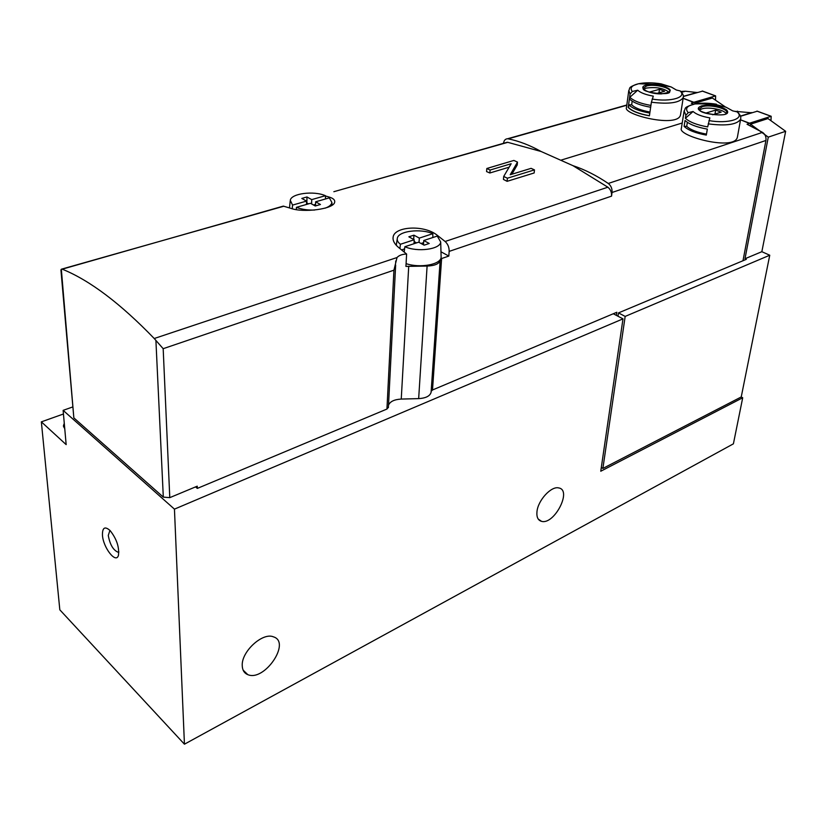 <?xml version="1.0" encoding="UTF-8"?>
<svg xmlns="http://www.w3.org/2000/svg" width="827" height="827" viewBox="0 0 827 827"><rect width="100%" height="100%" fill="white"/><g stroke="black" fill="none" stroke-linecap="round" stroke-linejoin="round"><path stroke-width="1.24" d="M600.764 471.235L742.708 397.766L733.404 443.83L184.442 744.197L174.445 509.132L622.989 318.86L600.764 471.235M601.312 467.462L602.883 468.433L741.23 396.97L742.708 397.766M63.452 413.996L41.35 421.853L59.823 609.83L184.442 744.197M102.445 534.955C102.383 527.492 104.936 526.034 110.115 530.572C116.648 538.925 119.419 547.164 118.457 555.268C116.131 564.376 103.013 547.546 102.445 534.955M41.35 421.853L66.16 444.616L63.131 410.357L174.445 509.132M63.131 410.357L72.497 407.039M613.262 313.753L622.989 318.86M536.971 511.665C537.943 500.304 551.34 485.79 558.742 487.94C572.398 490.029 554.266 525.104 541.53 521.341C537.984 520.328 536.465 517.102 536.971 511.665M242.239 665.59C241.329 651.583 262.707 632.086 273.448 636.852C291.414 642.145 264.413 681.975 247.78 674.636C244.234 673.188 242.383 670.17 242.239 665.59M64.279 423.341L63.472 425.595L64.785 429.006M118.861 552.043L118.034 552.209C113.196 550.151 109.939 544.559 108.275 535.451L109.919 530.365M602.883 468.433L625.171 316.41L618.482 312.906L617.996 316.245M697.078 92.541L685.418 91.208L680.817 91.477M725.506 107.024L712.357 98.031L694.773 103.22L694.649 103.995M751.691 112.772L734.883 111.335M741.23 396.97L769.751 255.223L761.843 251.697L785.65 131.297L767.994 118.561L750.544 124.184L750.254 125.745M625.171 316.41L769.751 255.223M618.482 312.906L746.305 259.347L744.993 258.748L761.843 251.697M744.993 258.748L768.283 137.137L750.544 124.184M768.283 137.137L785.65 131.297M740.403 116.121L751.733 112.555M683.35 96.356L697.099 92.397M388.39 407.194L386.943 409.055L393.931 270.181L397.022 257.528C399.007 255.367 402.211 254.199 406.615 254.023L398.965 247.79C394.541 244.182 392.598 240.626 393.125 237.122C394.314 226.402 424.055 224.51 437.204 235.24L445.122 241.484C447.883 244.037 449.226 247.335 449.154 251.398L448.823 256.07L440.977 251.79M505.328 142.802L507.778 142.327L541.054 151.475L572.946 165.658L607.866 187.202C610.595 189.435 611.815 192.412 611.546 196.144L449.154 251.398M325.425 195.968L329.601 197.188C333.353 198.408 335.049 200.02 334.687 202.046C334.17 209.221 302.847 212.973 290.835 208.332L283.31 206.119L281.593 206.605M62.645 269.333C90.009 280.539 120.535 303.592 154.225 338.512L163.177 348.694L169.783 497.647L163.312 497.11L73.841 417.873L60.929 269.943L61.332 269.22L283.847 206.223M486.824 168.491L490.111 170.042L511.158 163.746L503.705 176.461L507.396 178.208L534.469 169.886L531.11 168.346L510.218 174.735L517.495 162.092L513.877 160.438L486.824 168.491L486.565 171.582L489.853 172.988L509.132 167.188M511.882 174.218L517.216 164.997L517.495 162.092M534.469 169.886L534.159 172.967L507.106 181.33L503.436 179.418L503.705 176.461M626.484 107.562C622.545 114.612 678.616 128.547 680.569 114.612L683.257 97.514C679.825 102.806 669.198 104.367 651.387 102.217L649.412 115.811C638.93 113.961 631.859 111.169 628.22 107.458L628.458 107.458C632.138 111.107 639.126 113.868 649.433 115.718M651.387 102.217L653.299 96.139C645.701 94.764 640.501 92.779 637.71 90.205L632.314 91.477L630.06 93.999L628.22 107.458M632.314 91.477C629.554 87.972 631.663 85.388 638.661 83.723C645.05 82.473 652.524 82.504 661.104 83.847L671.204 86.98L676.331 89.998L680.228 90.949M683.133 98.361L693.812 102.445L691.32 103.179L693.615 104.212M503.509 143.319C503.984 140.394 505.328 138.874 507.551 138.76L508.192 138.833C519.025 141.066 529.973 145.283 541.054 151.475M682.223 123.006L561.523 159.983M684.022 111.552L681.376 128.34C677.137 136 735.11 151.589 737.415 136.993M693.067 111.5C696.231 114.343 701.823 116.473 709.855 117.899L707.685 126.913C696.975 124.98 689.542 122.107 685.387 118.282L693.067 111.5L688.24 112.668L685.872 115.273L685.387 118.282M684.105 126.386C688.24 130.242 695.641 133.147 706.32 135.09L707.323 129.115C696.623 127.182 689.201 124.298 685.045 120.463L684.105 126.386L686.72 126.335C690.411 129.777 696.996 132.372 706.475 134.119M716.482 104.719L726.178 107.272L732.67 110.859L737.064 111.872C745.375 118.643 728.504 124.091 708.946 120.597M771.002 120.225L771.167 116.276L749.551 123.202L740.527 119.801L749.51 123.461L747.039 124.257L762.525 132.372L608.258 183.46C611.05 185.672 612.311 188.68 612.032 192.484L611.546 196.144M572.946 165.658C584.772 169.576 596.546 175.51 608.258 183.46M406.615 254.023L405.933 266.408L427.104 266.056C434.599 265.746 438.951 263.947 440.15 260.67L441.608 258.541L448.823 256.07M616.373 315.387L616.818 312.265L432.5 389.982L431.177 391.285M762.525 132.372C765.223 134.294 766.371 136.993 765.936 140.466L742.987 260.732M431.156 391.533L431.084 392.401C429.906 396.102 425.771 398.18 418.658 398.624L401.25 399.069C394.334 399.472 390.096 401.488 388.514 405.137M386.943 409.055L197.322 488.406L197.25 486.183L169.783 497.647M334.522 191.513L507.778 142.327M197.322 488.406L195.544 486.896M757.315 111.19L740.465 116.297M715.551 99.829L715.613 95.891L693.832 102.269L683.143 98.258M702.63 91.115L683.35 96.501M699.683 109.991L701.968 108.854C708.47 106.652 724.09 109.66 726.013 113.516M714.983 114.054L715.655 110.094L705.483 113.196M715.655 110.094L721.154 112.162L712.678 114.767M738.387 112.968L737.064 111.872M686.72 126.335L687.361 122.324M643.778 89.275L646.269 88.107C656.059 86.752 663.668 88.138 669.084 92.262M658.964 92.82L659.481 89.295L649.278 92.138M659.481 89.295L664.629 91.228L656.318 93.565M628.458 107.458L628.809 104.833L631.683 104.791L632.179 101.142M650.653 107.252C640.315 105.401 633.296 102.672 629.595 99.064L629.843 97.266L637.71 90.205M628.809 104.833C632.5 108.471 639.498 111.221 649.815 113.072M631.683 104.791C634.909 107.965 640.997 110.384 649.96 112.048M629.843 97.266C633.554 100.863 640.574 103.582 650.921 105.432M660.535 84.116L660.566 84.716M490.111 170.042L489.853 172.988M507.396 178.208L507.106 181.33M314.736 210.027C307.737 210.306 301.648 209.396 296.459 207.329L310.466 203.297L315.263 205.995L320.442 204.496L315.635 201.809L329.342 197.86L331.896 202.512C331.503 204.786 329.249 206.667 325.156 208.166M292.562 205.096L290.277 200.289C291.228 193.435 313.826 190.561 325.404 195.699L311.707 199.617L306.962 196.96L301.803 198.428L306.548 201.095L292.562 205.096L292.251 208.755M296.459 207.329L296.262 209.593M325.404 195.699L325.59 198.935M306.497 204.434L306.548 201.095M315.552 205.913L315.635 201.809M311.634 203.959L311.707 199.617M315.583 204.362L313.454 204.982M308.616 203.824L306.517 202.946M306.879 202.842L306.962 196.96M429.223 243.479L423.765 240.512L437.276 236.067L440.698 242.011C440.295 249.34 417.49 252.431 404.858 246.725L418.669 242.187L424.127 245.174L429.223 243.479M400.423 244.265C397.87 242.29 396.846 240.254 397.342 238.155C398.593 230.981 420.488 228.304 432.821 233.679L419.32 238.093L413.934 235.168L408.848 236.811L414.224 239.758L400.423 244.265L399.896 248.534M441.08 255.636L441.132 257.342C440.657 264.599 420.044 268.393 406.078 263.637M404.858 246.725L404.196 252.018M432.821 233.679L432.852 237.525M404.589 248.927L401.602 249.909M413.996 243.727L414.224 239.758M423.507 244.833L423.765 240.512M419.062 242.404L419.32 238.093M423.641 242.642L421.057 243.489M416.57 242.88L414.12 241.536M413.686 239.468L413.934 235.168M607.866 187.202L445.122 241.484M397.022 257.528L154.225 338.512M683.35 96.563L683.257 97.514C683.877 95.808 682.864 93.616 680.228 90.939M630.06 93.999L628.799 90.381C630.639 88.479 626.535 87.517 638.661 83.723L659.822 84.602L671.204 86.98M646.073 85.15L659.326 85.026C673.147 88.996 673.809 91.952 661.321 93.896C648.42 94.123 636.997 87.435 646.073 85.15M679.97 90.856C687.578 97.172 670.873 102.279 652.121 99.064M626.783 105.246L508.192 138.833M740.754 118.189L740.641 119.15C737.126 124.619 726.313 126.19 708.201 123.864M685.872 115.273L684.125 110.88C686.327 108.285 682.234 107.665 694.969 103.944C701.131 102.848 708.284 102.941 716.43 104.202M701.813 105.815C711.344 104.243 719.593 105.587 726.53 109.846C735.906 120.453 684.694 112.027 701.813 105.815M688.24 112.668C684.694 108.606 686.937 105.691 694.969 103.944C705.534 103.489 715.934 104.595 726.178 107.272M765.936 140.466L612.032 192.484M441.608 258.541L432.5 389.982M408.724 266.253L401.25 399.069M427.104 266.056L418.658 398.624M61.332 269.22L73.841 417.873M155.921 340.745L163.312 497.11M393.931 270.181L163.177 348.694M329.58 198.046L329.601 197.188M437.142 236.119L437.204 235.24M771.012 116.297L756.922 111.128M715.458 95.911L702.226 91.053M702.319 106.693C709.917 104.088 728.401 108.647 726.654 112.751L726.602 112.885C728.277 117.041 697.419 114.281 699.301 108.906L702.319 106.693M646.569 86.008C654.074 83.651 671.286 87.714 669.705 91.518L669.663 91.642C671.111 95.963 640.346 92.531 643.344 88.21L646.569 86.008M247.78 674.636L243.128 670.139M541.53 521.341L538.243 519.087M63.472 425.595L63.596 426.939M118.034 552.209L118.861 551.857M736.123 111.635L737.55 111.19M681.582 92.304L685.418 91.208M628.706 91.053L626.473 107.562M737.302 111.945C740.155 114.571 741.261 116.969 740.641 119.15L737.436 137.003M283.31 206.119L62.17 269.188M395.647 265.033L388.39 407.618M395.751 261.001L395.668 262.49M440.15 260.67L431.084 392.401M507.209 142.265L333.85 191.709M393.042 238.858L393.125 237.122M771.167 116.276L757.077 111.107M715.613 95.891L702.392 91.032M626.814 104.998L507.551 138.76M290.184 201.168L289.481 207.897M331.896 202.512L332.082 205.137M397.218 239.024L396.278 245.309M440.698 242.011L441.132 257.342"/></g></svg>

